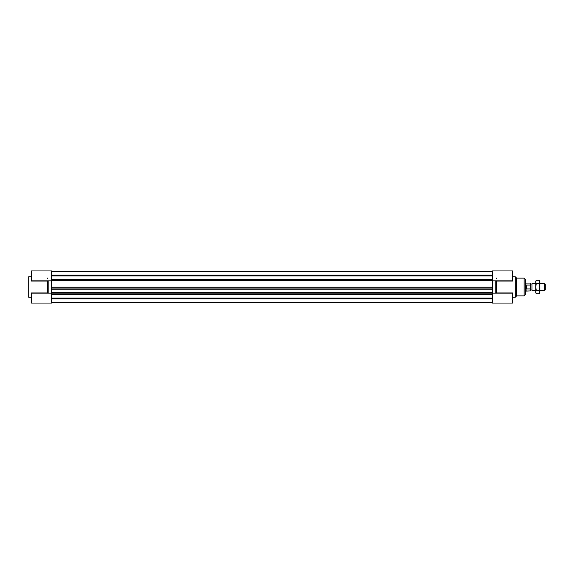 <?xml version="1.0" encoding="UTF-8"?>
<svg xmlns="http://www.w3.org/2000/svg" width="574" height="574" viewBox="0 0 574 574"><rect width="100%" height="100%" fill="white"/><g stroke="black" fill="none" stroke-linecap="round" stroke-linejoin="round"><path stroke-width="0.86" d="M512.503 280.851L492.341 280.851L492.341 303.058L512.503 303.058L512.503 292.941L496.503 292.941L496.503 281.059L512.503 281.059L512.503 270.942L492.341 270.942L492.341 287.179L51.588 287.179L51.588 270.942L31.434 270.942L31.434 281.059L47.427 281.059L47.427 292.941L31.434 292.941L31.434 303.058L51.588 303.058L51.588 280.851L31.434 280.851M51.588 298.889L492.341 298.889M492.341 302.548L51.588 302.548M51.588 298.107L492.341 298.107M51.588 275.893L492.341 275.893M51.588 275.111L492.341 275.111M51.588 271.452L492.341 271.452M51.588 302.627L492.341 302.627M51.588 293.881L492.341 293.881M51.588 292.697L492.341 292.697M51.588 292.518L492.341 292.518M51.588 292.396L492.341 292.396M51.588 289.26L492.341 289.26M51.588 288.076L492.341 288.076M525.483 279.481L525.483 294.519L524.119 295.883L524.119 278.117L525.483 279.481M524.119 278.117L516.6 278.117L516.6 295.883L524.119 295.883M516.6 278.117L515.237 276.747L515.237 297.253L516.6 295.883M495.757 280.851L495.757 293.149M496.503 278.648A1379.638 975.549 -0 0 0 496.166 277.974M512.503 276.747L515.237 276.747M500.27 303.058L501.906 303.058M31.434 297.253L28.7 297.253L28.7 276.747L31.434 276.747M48.173 293.149L48.173 280.851M47.771 277.974A1379.638 975.549 -0 0 0 47.427 278.648M42.024 303.058L43.667 303.058M530.268 288.937L526.853 288.937L526.853 285.063L530.268 285.063L530.268 290.932L525.87 291.097L525.87 282.903L525.483 282.903M526.164 290.932L525.87 282.903M530.268 285.063L530.268 283.068L526.164 283.068M530.268 290.006L531.976 290.006L531.976 283.994L530.268 283.994M526.853 285.063L526.853 288.937M531.976 283.994L531.976 290.006M544.274 290.415L545.3 289.827L545.3 284.173L544.274 283.585L544.274 290.415L539.833 290.415M539.833 292.03L539.316 293.709L539.833 292.03L539.316 290.351L539.833 287L539.833 292.03M539.316 280.291L539.833 281.188L539.833 287L539.316 283.649L539.833 281.97L539.316 280.291L536.252 280.291L535.736 281.97L536.252 283.649L539.316 283.649M536.252 283.649L535.736 287L536.252 290.351L539.316 290.351M536.252 290.351L535.736 292.03L536.252 293.709L539.316 293.709M536.252 293.709L535.736 292.812L535.736 281.188L536.252 280.291M51.588 294.692L492.341 294.692L51.588 294.684M51.588 280.363L492.341 280.363M51.588 279.308L492.341 279.308L51.588 279.316M492.341 293.149L512.503 293.149M512.503 297.253L515.237 297.253M51.588 293.149L31.434 293.149M525.87 291.097L525.483 291.097M544.274 283.585L539.833 283.585M535.736 283.585L532.213 283.585M535.736 290.415L532.213 290.415"/></g></svg>
